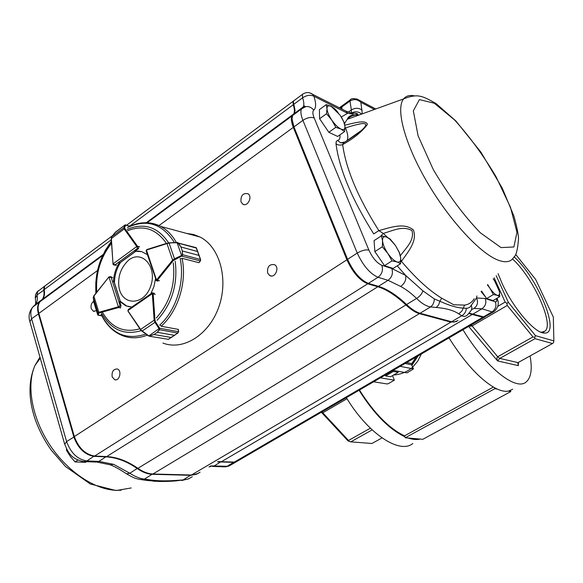 <?xml version="1.0" encoding="UTF-8"?>
<svg xmlns="http://www.w3.org/2000/svg" width="583" height="583" viewBox="0 0 583 583"><rect width="100%" height="100%" fill="white"/><g stroke="black" fill="none" stroke-linecap="round" stroke-linejoin="round"><path stroke-width="0.87" d="M512.719 389.225L508.456 391.127C505.366 391.696 501.671 391.033 497.365 389.131L494.45 387.673C479.671 379.088 464.52 362.495 448.99 337.885M530.056 355.943C532.41 368.915 531.157 377.558 526.303 381.85C516.21 391.528 485.989 367.793 462.975 329.745M421.356 353.983L417.763 361.132L412.713 367.093M412.217 367.538C406.941 372.027 400.725 374.519 393.576 375.015M493.386 387.076L404.522 435.844C389.116 428.461 374.097 413.194 359.463 390.042M510.387 390.574L510.817 391.55L422.813 439.298L420.205 439.072C416.692 439.917 412.626 439.56 408.013 438.001L405.287 437.76L404.894 436.776C389.24 429.343 373.965 413.843 359.07 390.267M404.894 436.776L404.522 435.844M412.786 443.503C399.778 454.521 367.982 433.774 346.368 397.664M420.205 439.072L408.013 438.001M497.365 389.131L494.894 388.679L494.45 387.673M510.817 391.55L508.456 391.127M494.894 388.679L405.287 437.76M411.955 365.264L418.193 355.827M385.115 375.095L385.618 375.918L393.292 371.451L393.066 370.467M385.618 375.918L390.559 376.764L398.196 372.333L393.292 371.451M398.196 372.333L398.211 371.276M347.009 398.706L322.807 412.793L348.517 440.471L370.365 428.206M372.158 429.897L350.784 441.863L371.947 443.481L382.011 437.913M497.882 306.315L505.162 302.06L494.144 277.829M518.2 362.509L518.309 365.628L517.813 362.735L552.465 343.533L535.056 338.665L499.799 358.407L497.605 360.943C496.687 358.793 496.709 357.394 497.671 356.738L532.971 336.93L507.268 305.463L471.939 326.021L468.929 326.276M350.784 441.863L347.985 440.886L321.357 412.232M540.55 332.055L541.68 332.193L545.003 331.115C554.491 324.279 532.811 277.042 512.486 258.969M498.093 273.675L501.919 283.046C513.025 307.992 534.961 333.527 544.376 333.046C561.181 334.788 538.007 278.266 514.082 256.826M496.191 275.679L508.376 302.409L535.486 335.648L553.85 340.887L553.347 317.13L535.66 279.461L515.656 254.37M349.115 441.469L348.517 440.471M322.807 412.793L321.823 411.962M532.971 336.93L534.647 337.44L535.486 335.648M534.647 337.44L535.056 338.665M552.465 343.533L553.478 342.746L553.85 340.887M505.162 302.06L506.853 303.393L508.376 302.409M506.853 303.393L507.268 305.463M471.261 324.913L497.671 356.738L499.799 358.407L517.995 362.619M348.554 261.578L348.08 261.585M393.219 370.373L407.029 372.865L413.456 368.908L411.744 364.994M373.608 381.799L387.127 383.964L388.504 383.563L394.363 380.182L392.519 375.62M380.393 377.85L394.363 380.182M400.127 366.35L413.456 368.908M152.491 292.812L153.161 293.868L155.282 294.32M149.51 336.267L168.334 339.306L149.08 336.194L154.021 334.496L149.824 336.048M142.004 331.173L148.432 335.83M168.604 339.146L171.081 337.455L154.007 334.511L157.272 332.317L159.276 329.686L159.203 328.958L159.778 328.725L159.538 329.759L157.286 332.303L174.332 335.298L177.786 333.024L178.471 331.727L178.296 329.38L161.535 326.32L160.544 325.54M141.96 331.202L148.905 335.888L159.633 328.214L159.778 328.725M154.007 334.511L171.096 337.448L168.676 339.109M178.413 332.113L177.786 333.024L159.276 329.686M177.83 333.031L174.317 335.305L157.286 332.303M140.532 329.621L127.983 311.147L140.554 329.789L142.135 331.042L154.954 322.348L154.152 320.22L154.976 320.176L155.544 321.925L159.633 328.214L178.602 331.691L178.442 329.533M128.639 309.252L127.976 310.557L152.294 293.664L152.148 292.914M141.953 331.195L140.707 329.876L148.57 335.691M159.042 328.637L154.954 322.348L155.544 321.925M182.209 255.806L181.852 255.31L182.348 254.669L182.297 250.945L182.617 254.735L182.209 255.806L173.297 260.572L157.337 280.292L156.361 280.714L155.989 280.336L156.506 279.971L146.479 250.078L146.165 251.04L156.222 280.168M181.131 258.612L182.428 258.4L198.876 262.678L200.319 260.907L200.479 259.45L198.956 255.427L182.297 250.96L180.919 246.995L177.575 242.506L178.58 243.14L180.912 246.973L197.571 251.506L196.449 248.059L195.793 247.535M177.072 242.492L177.582 242.506M182.297 250.96L198.956 255.405L200.567 259.479M182.348 254.669L200.479 259.45L200.523 260.455M200.421 260.958L181.801 256.163L177.108 242.761L196.099 247.622L197.579 251.521L180.912 246.973M173.297 260.572L172.626 260.091L174.492 258.779L169.099 243.14L166.964 243.607L169.055 242.849L177.05 242.492L167.102 243.191L146.799 249.575L167.051 243.235M174.754 259.442L174.492 258.779L181.539 255.507M200.486 260.878L200.603 259.522L196.449 248.059L178.354 243.177M177.108 242.761L169.055 242.849M125.381 224.827L125.702 225.067L124.609 227.676L124.93 228.638L137.348 246.048L137.508 248.431L136.728 246.551L113.051 263.873L114.982 264.879L113.7 264.893L112.898 264.121L113.7 264.893M124.93 228.638L124.215 228.944L123.902 227.683L111.739 236.771L111.36 238.76M125.622 224.87L124.194 225.585M116.95 230.999L115.223 232.326M129.973 226.255L125.024 224.972L114.997 232.61M124.609 227.676L123.902 227.683L125.002 225.067M130.213 226.146L125.024 224.965L115.31 232.223L111.615 236.96M108.985 277.02L110.267 276.692L111.178 277.413L109.014 277.158L118.349 306.811L120.069 305.587L118.597 307.518L120.754 307.941M94.031 295.814L93.265 297.592L97.973 312.933L98.556 313.333L98.301 315.148L97.696 314.791L101.814 315.789M97.725 314.747L97.973 312.933L98.862 312.299L99.292 312.911L98.556 313.333M93.929 302.46L94.103 303.08M97.667 314.703L93.943 302.533L93.258 297.563L93.899 302.278M93.878 302.147L97.886 315.082M93.258 297.396L93.819 295.88L108.788 277.085L93.885 296.113L98.862 312.299L118.349 306.811L118.896 307.372M120.185 307.78L121.067 305.74L119.675 301.375L125.826 305.849L131.86 307.015M186.553 233.397L193.534 234.475L200.166 237.077C219.82 247.046 228.769 279.344 218.763 307.095C209.006 334.963 183.047 351.039 162.912 343.037M150.764 293.876L153.897 286.683L155.501 278.878M154.692 294.182L153.686 293.067M119.362 262.59C115.704 268.391 113.743 274.826 113.488 281.895M147.382 254.669L141.771 251.667L138.419 251.084L134.972 251.251L138.47 248.708L138.892 246.478M129.222 306.818L126.802 306.039L120.659 301.564L119.675 301.375M119.981 262.744L120.338 262.824C116.68 268.617 114.72 275.045 114.465 282.106L114.093 282.026M141.735 251.659L134.972 251.251M481.084 291.536L485.807 297.33M487.395 284.912L489.888 288.184L493.378 294.568L486.637 298.547L493.014 300.602L499.711 296.667L499.398 291.42L498.319 287.805M493.378 294.568L497.153 295.275L499.711 296.667M486.637 298.547L481.551 291.048M487.716 284.577L489.888 288.184C492.591 292.076 495.018 294.444 497.153 295.275C499.15 295.807 499.901 294.524 499.398 291.42L494.501 280.642L493.189 278.827M374.497 246.543L374.709 249.509M375.838 253.022L383.169 263.691M399.508 252.752L395.442 245.443L390.071 238.95L386.434 236.989L381.457 235.838L382.543 240.866L382.331 246.791L387.826 253.43L392.002 260.892L396.965 261.913L400.565 263.735L400.681 257.81L399.508 252.752M392.002 260.892L384.51 265.644L393.131 268.428L400.565 263.735M384.51 265.644L374.862 251.601L382.331 246.791M374.862 251.601L374.067 240.633L381.457 235.838M395.442 245.443L389.524 238.833L386.434 236.989C383.68 236.115 382.382 237.412 382.543 240.866C382.951 244.569 384.714 248.752 387.826 253.43C391.04 257.985 394.086 260.812 396.965 261.913C399.683 262.663 400.922 261.293 400.681 257.81L399.289 252.577L395.442 245.443M320.548 120.134L328.069 131.146M330.437 133.041L332.704 134.105M328.856 132.297L319.601 118.743L326.516 113.721L331.771 120.091L335.801 127.327L328.856 132.297L337.695 136.451L344.589 131.547L344.968 126.518L344.254 122.714L341.623 117.533M338.198 112.592L335.072 109.057L332.055 106.835L326.247 104.619L326.983 108.708L326.516 113.721M335.801 127.327L340.829 129.018L344.589 131.547M319.601 118.743L319.389 109.626L326.247 104.619M340.21 115.296L331.282 106.412C328.455 105.1 327.019 105.866 326.983 108.708C327.194 111.805 328.79 115.602 331.771 120.091C334.868 124.507 337.885 127.488 340.829 129.018C343.627 130.235 345.005 129.404 344.968 126.518L343.766 121.818L340.21 115.296M210.988 466.364L208.976 466.947M86.561 461.707L85.592 462.312L75.076 461.933L70.295 456.365L66.462 450.185L66.528 448.844M67.045 449.806L66.462 450.185M77.962 460.096L75.076 461.933M128.974 259.865L128.595 260.149C120.688 267.779 117.504 276.961 119.041 287.703C122.284 306.046 143.986 305.638 150.574 286.501C157.687 267.59 142.529 249.437 128.974 259.865M156.113 481.332L153.11 481.135M112.162 376.866L114.72 379.737C119.617 381.464 122.211 370.234 117.205 368.973C113.291 369.075 111.608 371.706 112.162 376.866M93.754 301.222C91.414 303 90.576 305.485 91.232 308.677L93.397 311.249L96.421 310.673M267.641 273.055L269.71 275.555C274.965 278.74 279.986 267.415 274.52 264.675C269.353 263.953 267.058 266.744 267.641 273.055M241.019 201.929L242.696 204.086C247.476 207.446 252.949 196.66 247.943 193.731C242.871 192.871 240.568 195.611 241.019 201.929M349.953 112.708L353.058 114.115L347.614 113.313L313.858 96.231C316.256 103.257 316.219 107.906 313.734 110.18C312.452 111.397 312.597 113.977 314.164 117.934L368.901 250.129C372.566 257.978 376.873 263.028 381.829 265.287L391.805 268.501L405.651 275.424L422.908 290.83L434.291 298.904L439.852 301.243C449.187 305.492 456.963 307.788 463.186 308.145L467.136 308.356L469.898 307.212L476.5 297.957C478.41 302.271 477.564 305.769 473.95 308.436L471.574 309.573M471.487 305.572L471.822 307.911L471.37 310.163L467.442 314.958C465.773 316.525 463.871 316.788 461.743 315.753L458.748 313.858C453.771 310.469 446.301 308.341 436.324 307.474L438.664 304.851L439.852 301.243L441.725 298.212L453.72 304.756L464.622 305.106C468.805 304.443 471.997 302.329 474.19 298.78M344.837 125.156C353.444 123.297 365.789 119.282 367.45 124.398C361.977 131.758 353.713 138.484 342.651 144.584L343.598 142.828L344.713 142.143M344.91 142.019L340.618 142.82L337.564 140.416L336.253 141.392L335.99 143.688C339.262 169.114 351.841 199.189 373.732 233.921L378.833 230.606C389.969 227.727 403.91 222.116 413.413 229.979C417.617 241.384 407.692 252.235 401.439 261.337L400.783 259.756M397.234 265.841L397.482 266.139L397.679 265.556M294.408 100.342L293.65 100.903L293.402 102.054L295.049 110.325L294.364 113.496L292.688 115.449L291.988 118.735L293.949 126.912L347.577 259.333C353.385 271.926 360.316 279.942 368.354 283.382L378.469 286.326C387.185 288.993 396.557 295.056 406.584 304.523C411.613 309.238 416.102 312.145 420.059 313.246L451.563 321.75L454.062 322.1L457.998 320.519M434.291 298.904C434.277 302.388 433.038 305.055 430.567 306.92C426.188 306.206 421.524 303.379 416.583 298.423C411.409 293.417 406.118 289.423 400.703 286.45L388.052 280.321L378.469 286.326M469.359 313.209L484.364 317.05L493.488 311.971M342.257 105.691L341.733 106.536L342.068 109.152M367.574 283.119L367.356 283.054C359.616 279.745 352.955 272.042 347.373 259.931L293.803 127.597L291.988 118.466M418.711 312.816C414.914 311.65 410.636 308.837 405.877 304.377C396.396 295.421 387.455 289.467 379.059 286.501M295.049 110.325L293.366 102.557M303.677 105.661L305.652 106.623M341.82 109.028L341.653 107.279M355.054 113.146L357.233 114.261M400.361 255.682C406.395 247.454 414.484 240.524 412.043 230.62C402.817 225.468 393.714 230.423 383.235 233.419L387.615 237.47M345.129 141.888C351.221 138.098 356.65 134.287 361.416 130.446L361.416 130.446C367.334 125.112 367.232 122.875 361.103 123.72C356.57 124.558 351.389 125.972 345.551 127.954C347.898 133.857 348.386 138.076 347.016 140.605L361.416 130.446L353.881 136.174L343.598 142.828L340.64 142.828L344.152 142.485M458.748 313.858L461.904 311.06L464.622 305.106M400.725 261.92L401.439 261.337C415.839 278.361 429.27 290.647 441.725 298.212M335.99 143.688C337.878 145.189 340.093 145.488 342.651 144.584C345.916 168.851 357.977 197.528 378.833 230.606L383.235 233.419L380.371 236.545M344.99 127.313L345.551 127.954L344.961 128.347M391.805 268.501C393.292 273.31 392.038 277.246 388.052 280.321L378.024 277.282C370.045 273.77 363.114 265.695 357.248 253.066L302.912 120.353C300.813 115.062 300.354 111.251 301.557 108.912L303.196 106.981C304.209 105.027 304.013 101.967 302.599 97.798C306.716 95.16 310.469 94.635 313.858 96.231L312.342 94.06C308.939 91.968 305.616 92.085 302.366 94.424L303.138 93.863M343.868 110.07L346.12 111.215L347.614 113.313L341.303 117.001M352.27 113.459L346.12 111.215L309.697 92.835M397.482 266.139L405.651 275.424C406.38 279.789 404.733 283.462 400.703 286.45M351.549 113.066C355.091 111.105 358.45 111.44 361.642 114.079M422.908 290.83C421.924 293.898 419.811 296.434 416.583 298.423L406.584 304.523L405.877 304.377M356.49 98.855L359.164 100.189L360.855 102.295C357.415 99.219 353.794 98.811 349.989 101.063L341.762 107.017L341.66 107.884M466.305 308.4C466.094 311.665 464.578 314.113 461.743 315.753L451.563 321.75M129.834 226.036L293.227 104.751L293.03 101.369L293.701 100.823M293.227 104.751C294.619 108.919 294.787 111.987 293.737 113.955L292.054 115.915C290.822 118.276 291.238 122.095 293.315 127.378L346.892 259.785C352.7 272.37 359.624 280.379 367.669 283.812L377.791 286.756C386.507 289.408 395.879 295.472 405.914 304.931C410.942 309.639 415.431 312.546 419.388 313.647L450.921 322.129L456.584 321.554M469.009 313.596L482.833 317.261L484.976 316.955M356.541 113.437L357.226 113.787M341.368 108.802L341.295 106.383L341.813 106.091M484.276 317.334L237.405 461.138L234.402 462.071L482.833 317.261M218.057 461.612L234.402 462.071M200.093 472.172L196.15 474.373L192.128 475.036L152.935 473.994C148.14 473.826 143.126 471.939 137.894 468.324L405.914 304.931M45.831 285.284L44.738 286.1L44.177 289.62C44.927 293.621 44.41 296.805 42.61 299.174L40.03 301.702C37.917 304.53 37.531 308.429 38.879 313.392L74.34 436.565C78.574 448.021 85.337 454.507 94.628 456.044L106.682 456.562C117.066 457.138 127.466 461.058 137.894 468.324M43.885 298.547L44.133 298.051M45.357 285.641L44.257 286.457L43.703 289.97C44.454 293.97 43.929 297.162 42.129 299.531L39.549 302.06C37.436 304.887 37.05 308.786 38.391 313.749L73.822 436.9C78.056 448.349 84.812 454.842 94.103 456.372L106.164 456.883C116.549 457.458 126.956 461.372 137.377 468.637C142.616 472.245 147.63 474.132 152.425 474.3L190.911 475.327L198.213 473.469M96.975 462.093L110.158 464.804L113.67 464.345L129.805 473.25C135.351 476.777 140.226 478.723 144.438 479.102L152.52 473.972M175.709 480.917L183.084 479.94L176.955 480.363C166.257 481.179 156.973 480.982 149.117 479.78L144.438 479.102L140.707 479.598C135.256 478.497 134.301 478.308 126.7 473.921M191.005 475.021L183.084 479.94L188.083 479.073L192.31 476.748M217.568 461.896L233.921 462.355L236.632 461.641M113.67 464.345L98.957 461.401L86.86 460.942C77.539 459.455 70.791 453.006 66.593 441.586L31.599 318.712C30.272 313.756 30.68 309.865 32.816 307.03L35.417 304.486C37.225 302.103 37.764 298.919 37.035 294.925L35.41 298.219M110.653 464.979C114.618 466.502 119.916 469.446 126.547 473.819L129.805 473.25L137.697 468.185M468.652 326.436L497.605 360.943L518.309 365.628L518.389 362.4M406.642 362.56L411.802 363.566L416.043 357.08M411.948 363.377L411.642 364.747L413.318 368.828M416.262 356.956L411.977 363.53L411.773 364.827L405.061 363.479M127.976 310.899L140.649 329.402L154.152 320.22L152.338 293.905L153.161 293.868L154.976 320.176M152.338 293.905L153.081 293.475M171.081 337.455L174.332 335.298M154.138 293.162L152.112 292.943L128.238 309.537L128.071 310.754M178.536 331.749L177.946 332.98M157.06 280.554L156.674 279.818L159.458 280.78M146.697 249.699L146.165 251.04M156.674 279.818L172.626 260.091L166.964 243.607L146.661 249.983M198.956 255.427L197.571 251.506M116.549 265.243L114.982 264.879L137.508 248.431L138.499 248.686M137.508 246.361L139.475 246.602M118.684 263.684L135.533 251.397M136.633 246.361L124.215 228.944L111.375 238.527L112.993 263.866M113.007 263.647L111.2 238.644L111.732 236.778L115.099 232.479M121.082 305.791L120.069 305.587L111.178 277.413L112.745 277.763M120.244 301.484L113.561 280.336M118.167 306.898L118.597 307.518L99.292 312.911M111.674 277.005L110.267 276.692L109.028 276.838L108.861 277.311M127.16 229.403C143.986 222.378 157.818 226.867 168.669 242.878M175.199 261.279C178.012 284.344 171.963 304.02 157.067 320.315M141.275 330.634C124.194 335.611 110.981 329.81 101.639 313.224M111.411 241.923C99.759 256.637 94.614 273.719 95.984 293.162C94.599 273.704 99.744 256.607 111.411 241.887M95.831 293.351L95.816 282.143M100.619 260.397L105.341 250.26L111.375 241.267M145.918 334.066C126.263 340.487 111.331 333.884 101.114 314.259M180.162 258.466C185.117 281.487 176.204 310.367 159.662 325.161M127.517 227.538C146.727 218.654 162.38 223.668 174.463 242.594M144.511 222.728C150.21 222.509 155.603 223.741 160.704 226.415C167.088 229.84 172.306 235.204 176.372 242.506M182.078 258.378C187.179 281.764 178.099 311.162 161.243 326.145M147.353 335.101C138.769 338.483 130.526 338.679 122.634 335.684C113.168 331.887 106.011 324.797 101.151 314.419M173.268 262.831C175.585 284.249 169.945 302.621 156.346 317.954M139.891 328.797C124.004 333.221 111.608 327.843 102.695 312.663M96.778 292.163C95.554 273.646 100.465 257.365 111.506 243.322M127.648 230.715C143.28 224.557 156.208 228.784 166.417 243.403M131.204 487.949L117.292 490.347C95.532 490.252 67.708 472.062 49.759 444.844C31.788 417.639 26.177 385.079 35.009 365.403L39.965 357.131M359.259 114.938C354.231 114.596 350.223 116.046 347.242 119.289L344.517 123.581M501.045 247.593L480.312 232.77C463.667 215.448 448.014 194.431 433.358 169.726L418.098 135.839L413.332 110.865L419.417 99.606L434.299 103.235L454.543 119.916C469.468 136.4 483.307 155.348 496.06 176.766L510.475 207.256L516.975 232.289L513.9 246.981L501.045 247.593M358.917 115.07C352.489 114.283 348.598 115.689 347.242 119.289L403.611 98.906C414.047 94.57 419.031 96.064 420.343 96.319C423.207 96.727 428.454 99.146 436.077 103.585L455.906 120.994L480.946 152.207L502.255 188.134L513.885 215.994C516.815 226.554 518.36 234.111 518.527 238.68C517.689 249.633 516.123 255.791 513.827 257.161C510.985 262.007 505.745 262.999 498.086 260.142C480.035 253.357 449.216 220.061 426.996 181.896C404.689 143.739 395.493 108.7 403.611 98.906C406.001 95.94 409.506 94.905 414.134 95.801M337.564 140.416C339.532 140.015 340.304 138.178 339.882 134.899M476.901 295.931L476.5 297.957L485.231 298.532L495.317 301.775C496.694 302.089 497.073 301.025 496.461 298.583M374.403 109.466L360.855 102.295L362.305 113.838M351.374 112.993L351.338 109.983L348.35 112.125M293.65 100.903L302.366 94.424L302.599 97.798L293.854 104.291L293.73 105.057M313.734 110.18C311.665 107.512 309.034 106.303 305.864 106.565L302.38 107.942L293.482 114.866M314.164 117.934C310.87 116.833 307.124 117.642 302.912 120.353L293.949 126.912L293.803 127.597M368.901 250.129C365.636 249.451 361.751 250.428 357.248 253.066L347.577 259.333L347.373 259.931M381.829 265.287C383.315 270.162 382.047 274.156 378.024 277.282L368.354 283.382M436.324 307.474L430.567 306.92L420.059 313.246M496.92 298.314C499.369 302.745 498.472 307.154 494.231 311.541L492.059 311.883L481.922 308.808L473.95 308.436M485.231 298.532C486.645 302.752 485.537 306.177 481.922 308.808L473.207 313.924M495.317 301.775C496.716 305.929 495.63 309.303 492.059 311.883L483.445 316.904M362.13 110.194C358.844 107.731 355.251 107.658 351.338 109.983L349.989 101.063L350.47 99.744M44.177 289.62L111.28 239.81M41.327 300.434L103.002 254.96M146.727 222.713L292.899 114.931M38.879 313.392L97.499 270.534M158.999 225.57L293.315 127.378M74.34 436.565L346.892 259.785M94.628 456.044L367.669 283.812M106.682 456.562L377.791 286.756M152.935 473.994L419.388 313.647M191.406 475.028L450.921 322.129M221.737 461.525L472.587 314.288M340.151 108.183L341.179 107.44M38.711 290.582L37.611 291.405L37.035 294.925L44.228 289.882M33.034 306.862L40.883 300.799M29.922 321.772L31.599 318.712L38.944 313.61M64.698 444.268L66.593 441.586L74.391 436.74M39.549 302.06L32.816 307.03C29.223 311.431 28.232 316.234 29.828 321.43L64.618 443.998C68 452.102 70.66 458.945 83.814 461.605L86.86 460.942L94.213 456.015M84.892 461.641L95.925 462.057L98.957 461.401L106.274 456.547M235.809 462.064L230.212 465.329L227.188 466.283L210.762 465.897M209.931 466.385L214.464 465.795L221.343 461.51M212.613 466.407L224.331 466.845L227.188 466.283L234.016 462.057M141.873 479.743L145.24 480.232L149.117 479.78M146.435 480.407L158.394 481.427C157.796 481.485 168.29 481.551 174.893 480.982L176.955 480.363M545.003 331.115L543.473 331.975M541.68 332.193L544.376 333.046M170.695 337.878L175.257 334.853M168.429 339.299L168.05 339.408M168.553 339.226L169.631 338.592M177.881 333.031L176.736 333.87M156.579 280.766L157.993 281.086M199.08 262.598L200.392 261.002M114.122 264.995L115.252 265.258M120.083 262.765L135.635 251.419M98.206 315.199L101.85 315.862M120.375 301.513L114.224 282.055M127.59 227.443C138.776 221.547 149.816 221.205 160.704 226.415L200.166 237.077M126.802 306.039L125.826 305.849M350.186 265.746L350.572 265.498M389.524 238.833L389.05 238.25M399.289 252.577L399.705 253.292M343.766 121.818L344.254 122.714M40.263 358.181L35.009 365.403C28.37 380.757 28.334 398.488 34.9 418.594C38.791 429.758 44.301 440.354 51.428 450.368L65.478 466.502L90.234 483.963L115.558 490.427L121.249 490.194M115.689 379.854L114.72 379.737M94.337 311.424L93.397 311.249M271.423 276.007L269.71 275.555M244.233 204.611L242.696 204.086M292.688 115.449L301.557 108.912L305.864 106.565L303.196 106.981L294.364 113.496M375.729 108.985L359.164 100.189C354.479 98.155 351.454 98.097 350.091 100.014L341.878 105.96M291.915 119.734L291.988 118.735M293.329 103.045L293.402 102.054M341.638 107.476L341.733 106.536M357.452 114.071C358.683 113.627 352.54 112.708 352.504 113.525M44.738 286.1L112.708 235.532M126.657 225.155L293.03 101.369M42.61 299.174L103.249 254.45M146.289 222.706L293.737 113.955M40.03 301.702L102.754 255.471M147.164 222.728L292.054 115.915M339.364 107.782L341.295 106.383M42.129 299.531L35.417 304.486C35.782 304.698 35.752 302.439 35.308 297.694L35.505 294.75L36.911 292.127L44.257 286.457M181.779 480.501L188.812 478.811M225.388 466.874L229.083 465.985M348.561 262.627L349.144 262.802"/></g></svg>
